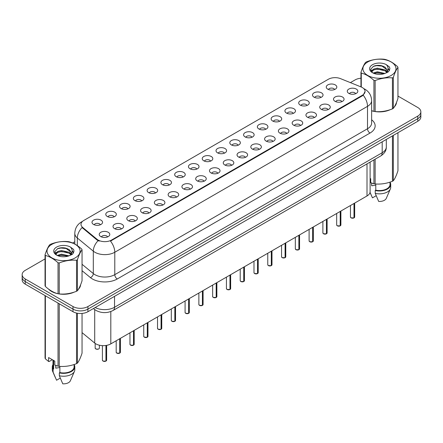 <?xml version="1.0" encoding="UTF-8"?>
<svg xmlns="http://www.w3.org/2000/svg" width="443" height="443" viewBox="0 0 443 443"><rect width="100%" height="100%" fill="white"/><g stroke="black" fill="none" stroke-linecap="round" stroke-linejoin="round"><path stroke-width="0.66" d="M314.032 97.155A5.277 3.046 180 0 1 312.985 96.297A5.277 3.046 180 0 1 314.735 92.509A5.277 3.046 180 0 1 321.496 92.847A5.277 3.046 180 0 1 322.543 96.297A5.277 3.046 180 0 1 314.032 97.155M320.854 97.471A3.167 1.827 0 0 0 320.001 96.585A3.167 1.827 0 0 0 316.883 96.12A3.167 1.827 0 0 0 314.674 97.471M300.254 105.113A5.277 3.046 180 0 1 299.208 104.255A5.277 3.046 180 0 1 300.952 100.467A5.277 3.046 180 0 1 307.713 100.805A5.277 3.046 180 0 1 308.76 104.255A5.277 3.046 180 0 1 300.254 105.113M307.071 105.428A3.167 1.827 0 0 0 306.224 104.537A3.167 1.827 0 0 0 303.101 104.077A3.167 1.827 0 0 0 300.897 105.428M286.471 113.07A5.277 3.046 180 0 1 285.425 112.206A5.277 3.046 180 0 1 287.175 108.419A5.277 3.046 180 0 1 293.936 108.762A5.277 3.046 180 0 1 294.983 112.206A5.277 3.046 180 0 1 286.471 113.07M293.294 113.386A3.167 1.827 0 0 0 292.441 112.494A3.167 1.827 0 0 0 289.323 112.029A3.167 1.827 0 0 0 287.114 113.386M272.694 121.028A5.277 3.046 180 0 1 271.642 120.164A5.277 3.046 180 0 1 273.392 116.376A5.277 3.046 180 0 1 280.153 116.719A5.277 3.046 180 0 1 281.2 120.164A5.277 3.046 180 0 1 272.694 121.028M279.511 121.343A3.167 1.827 0 0 0 278.664 120.452A3.167 1.827 0 0 0 275.54 119.987A3.167 1.827 0 0 0 273.337 121.343M258.911 128.979A5.277 3.046 180 0 1 257.865 128.121A5.277 3.046 180 0 1 259.609 124.333A5.277 3.046 180 0 1 266.376 124.671A5.277 3.046 180 0 1 267.422 128.121A5.277 3.046 180 0 1 258.911 128.979M265.728 129.295A3.167 1.827 0 0 0 264.881 128.409A3.167 1.827 0 0 0 261.763 127.944A3.167 1.827 0 0 0 259.554 129.295M245.129 136.937A5.277 3.046 180 0 1 244.082 136.079A5.277 3.046 180 0 1 245.832 132.291A5.277 3.046 180 0 1 252.593 132.629A5.277 3.046 180 0 1 253.64 136.079A5.277 3.046 180 0 1 245.129 136.937M251.951 137.252A3.167 1.827 0 0 0 251.098 136.361A3.167 1.827 0 0 0 247.98 135.901A3.167 1.827 0 0 0 245.771 137.252M231.351 144.894A5.277 3.046 180 0 1 230.305 144.03A5.277 3.046 180 0 1 232.049 140.248A5.277 3.046 180 0 1 238.81 140.586A5.277 3.046 180 0 1 239.862 144.03A5.277 3.046 180 0 1 231.351 144.894M238.168 145.21A3.167 1.827 0 0 0 237.321 144.318A3.167 1.827 0 0 0 234.203 143.859A3.167 1.827 0 0 0 231.994 145.21M217.568 152.852A5.277 3.046 180 0 1 216.522 151.988A5.277 3.046 180 0 1 218.272 148.2A5.277 3.046 180 0 1 225.033 148.543A5.277 3.046 180 0 1 226.08 151.988A5.277 3.046 180 0 1 217.568 152.852M224.391 153.167A3.167 1.827 0 0 0 223.538 152.276A3.167 1.827 0 0 0 220.42 151.811A3.167 1.827 0 0 0 218.211 153.167M203.791 160.803A5.277 3.046 180 0 1 202.744 159.945A5.277 3.046 180 0 1 204.489 156.157A5.277 3.046 180 0 1 211.25 156.495A5.277 3.046 180 0 1 212.297 159.945A5.277 3.046 180 0 1 203.791 160.803M210.608 161.119A3.167 1.827 0 0 0 209.76 160.233A3.167 1.827 0 0 0 206.643 159.768A3.167 1.827 0 0 0 204.433 161.119M190.008 168.761A5.277 3.046 180 0 1 188.962 167.903A5.277 3.046 180 0 1 190.711 164.115A5.277 3.046 180 0 1 197.473 164.453A5.277 3.046 180 0 1 198.519 167.903A5.277 3.046 180 0 1 190.008 168.761M196.83 169.076A3.167 1.827 0 0 0 195.978 168.185A3.167 1.827 0 0 0 192.86 167.725A3.167 1.827 0 0 0 190.651 169.076M176.231 176.718A5.277 3.046 180 0 1 175.179 175.854A5.277 3.046 180 0 1 176.929 172.072A5.277 3.046 180 0 1 183.69 172.41A5.277 3.046 180 0 1 184.737 175.854A5.277 3.046 180 0 1 176.231 176.718M183.048 177.034A3.167 1.827 0 0 0 182.2 176.142A3.167 1.827 0 0 0 179.077 175.683A3.167 1.827 0 0 0 176.873 177.034M162.448 184.676A5.277 3.046 180 0 1 161.402 183.812A5.277 3.046 180 0 1 163.151 180.024A5.277 3.046 180 0 1 169.913 180.367A5.277 3.046 180 0 1 170.959 183.812A5.277 3.046 180 0 1 162.448 184.676M169.27 184.991A3.167 1.827 0 0 0 168.418 184.1A3.167 1.827 0 0 0 165.3 183.635A3.167 1.827 0 0 0 163.09 184.991M148.665 192.627A5.277 3.046 180 0 1 147.619 191.769A5.277 3.046 180 0 1 149.369 187.982A5.277 3.046 180 0 1 156.13 188.319A5.277 3.046 180 0 1 157.176 191.769A5.277 3.046 180 0 1 148.665 192.627M155.487 192.949A3.167 1.827 0 0 0 154.64 192.057A3.167 1.827 0 0 0 151.517 191.592A3.167 1.827 0 0 0 149.313 192.949M134.888 200.585A5.277 3.046 180 0 1 133.841 199.727A5.277 3.046 180 0 1 135.586 195.939A5.277 3.046 180 0 1 142.347 196.277A5.277 3.046 180 0 1 143.399 199.727A5.277 3.046 180 0 1 134.888 200.585M141.705 200.9A3.167 1.827 0 0 0 140.857 200.009A3.167 1.827 0 0 0 137.74 199.549A3.167 1.827 0 0 0 135.53 200.9M121.105 208.542A5.277 3.046 180 0 1 120.059 207.678A5.277 3.046 180 0 1 121.808 203.896A5.277 3.046 180 0 1 128.57 204.234A5.277 3.046 180 0 1 129.616 207.678A5.277 3.046 180 0 1 121.105 208.542M127.927 208.858A3.167 1.827 0 0 0 127.075 207.966A3.167 1.827 0 0 0 123.957 207.507A3.167 1.827 0 0 0 121.747 208.858M107.328 216.5A5.277 3.046 180 0 1 106.281 215.636A5.277 3.046 180 0 1 108.026 211.848A5.277 3.046 180 0 1 114.787 212.191A5.277 3.046 180 0 1 115.833 215.636A5.277 3.046 180 0 1 107.328 216.5M114.144 216.815A3.167 1.827 0 0 0 113.297 215.924A3.167 1.827 0 0 0 110.18 215.459A3.167 1.827 0 0 0 107.97 216.815M93.545 224.451A5.277 3.046 180 0 1 92.498 223.593A5.277 3.046 180 0 1 94.248 219.806A5.277 3.046 180 0 1 101.01 220.143A5.277 3.046 180 0 1 102.056 223.593A5.277 3.046 180 0 1 93.545 224.451M100.367 224.773A3.167 1.827 0 0 0 99.514 223.881A3.167 1.827 0 0 0 96.397 223.416A3.167 1.827 0 0 0 94.187 224.773M327.814 89.204A5.277 3.046 180 0 1 326.768 88.34A5.277 3.046 180 0 1 328.512 84.552A5.277 3.046 180 0 1 335.273 84.895A5.277 3.046 180 0 1 336.32 88.34A5.277 3.046 180 0 1 327.814 89.204M334.631 89.519A3.167 1.827 0 0 0 333.784 88.628A3.167 1.827 0 0 0 330.666 88.163A3.167 1.827 0 0 0 328.457 89.519M335.052 101.336A5.277 3.046 180 0 1 334.005 100.472A5.277 3.046 180 0 1 335.75 96.69A5.277 3.046 180 0 1 342.517 97.028A5.277 3.046 180 0 1 343.563 100.472A5.277 3.046 180 0 1 335.052 101.336M341.869 101.652A3.167 1.827 0 0 0 341.021 100.76A3.167 1.827 0 0 0 337.904 100.301A3.167 1.827 0 0 0 335.694 101.652M321.269 109.294A5.277 3.046 180 0 1 320.223 108.43A5.277 3.046 180 0 1 321.972 104.642A5.277 3.046 180 0 1 328.734 104.985A5.277 3.046 180 0 1 329.78 108.43A5.277 3.046 180 0 1 321.269 109.294M328.091 109.609A3.167 1.827 0 0 0 327.239 108.718A3.167 1.827 0 0 0 324.121 108.253A3.167 1.827 0 0 0 321.911 109.609M307.492 117.251A5.277 3.046 180 0 1 306.445 116.387A5.277 3.046 180 0 1 308.19 112.6A5.277 3.046 180 0 1 314.951 112.943A5.277 3.046 180 0 1 315.997 116.387A5.277 3.046 180 0 1 307.492 117.251M314.308 117.567A3.167 1.827 0 0 0 313.461 116.675A3.167 1.827 0 0 0 310.344 116.21A3.167 1.827 0 0 0 308.134 117.567M293.709 125.203A5.277 3.046 180 0 1 292.662 124.345A5.277 3.046 180 0 1 294.412 120.557A5.277 3.046 180 0 1 301.174 120.895A5.277 3.046 180 0 1 302.22 124.345A5.277 3.046 180 0 1 293.709 125.203M300.531 125.519A3.167 1.827 0 0 0 299.678 124.633A3.167 1.827 0 0 0 296.561 124.167A3.167 1.827 0 0 0 294.351 125.519M279.932 133.16A5.277 3.046 180 0 1 278.885 132.296A5.277 3.046 180 0 1 280.629 128.514A5.277 3.046 180 0 1 287.391 128.852A5.277 3.046 180 0 1 288.437 132.296A5.277 3.046 180 0 1 279.932 133.16M286.748 133.476A3.167 1.827 0 0 0 285.901 132.584A3.167 1.827 0 0 0 282.784 132.125A3.167 1.827 0 0 0 280.574 133.476M266.149 141.118A5.277 3.046 180 0 1 265.102 140.254A5.277 3.046 180 0 1 266.852 136.466A5.277 3.046 180 0 1 273.613 136.809A5.277 3.046 180 0 1 274.66 140.254A5.277 3.046 180 0 1 266.149 141.118M272.971 141.433A3.167 1.827 0 0 0 272.118 140.542A3.167 1.827 0 0 0 269.001 140.077A3.167 1.827 0 0 0 266.791 141.433M252.372 149.075A5.277 3.046 180 0 1 251.319 148.211A5.277 3.046 180 0 1 253.069 144.424A5.277 3.046 180 0 1 259.831 144.767A5.277 3.046 180 0 1 260.877 148.211A5.277 3.046 180 0 1 252.372 149.075M259.188 149.391A3.167 1.827 0 0 0 258.341 148.499A3.167 1.827 0 0 0 255.218 148.034A3.167 1.827 0 0 0 253.014 149.391M238.589 157.027A5.277 3.046 180 0 1 237.542 156.169A5.277 3.046 180 0 1 239.292 152.381A5.277 3.046 180 0 1 246.053 152.719A5.277 3.046 180 0 1 247.1 156.169A5.277 3.046 180 0 1 238.589 157.027M245.411 157.343A3.167 1.827 0 0 0 244.558 156.457A3.167 1.827 0 0 0 241.441 155.991A3.167 1.827 0 0 0 239.231 157.343M224.806 164.984A5.277 3.046 180 0 1 223.759 164.126A5.277 3.046 180 0 1 225.509 160.338A5.277 3.046 180 0 1 232.27 160.676A5.277 3.046 180 0 1 233.317 164.126A5.277 3.046 180 0 1 224.806 164.984M231.628 165.3A3.167 1.827 0 0 0 230.781 164.408A3.167 1.827 0 0 0 227.658 163.949A3.167 1.827 0 0 0 225.454 165.3M211.029 172.942A5.277 3.046 180 0 1 209.982 172.078A5.277 3.046 180 0 1 211.726 168.29A5.277 3.046 180 0 1 218.488 168.633A5.277 3.046 180 0 1 219.54 172.078A5.277 3.046 180 0 1 211.029 172.942M217.845 173.257A3.167 1.827 0 0 0 216.998 172.366A3.167 1.827 0 0 0 213.88 171.901A3.167 1.827 0 0 0 211.671 173.257M197.246 180.899A5.277 3.046 180 0 1 196.199 180.035A5.277 3.046 180 0 1 197.949 176.248A5.277 3.046 180 0 1 204.71 176.591A5.277 3.046 180 0 1 205.757 180.035A5.277 3.046 180 0 1 197.246 180.899M204.068 181.215A3.167 1.827 0 0 0 203.215 180.323A3.167 1.827 0 0 0 200.098 179.858A3.167 1.827 0 0 0 197.888 181.215M183.468 188.851A5.277 3.046 180 0 1 182.422 187.993A5.277 3.046 180 0 1 184.166 184.205A5.277 3.046 180 0 1 190.927 184.543A5.277 3.046 180 0 1 191.974 187.993A5.277 3.046 180 0 1 183.468 188.851M190.285 189.167A3.167 1.827 0 0 0 189.438 188.281A3.167 1.827 0 0 0 186.32 187.815A3.167 1.827 0 0 0 184.111 189.167M169.686 196.808A5.277 3.046 180 0 1 168.639 195.95A5.277 3.046 180 0 1 170.389 192.162A5.277 3.046 180 0 1 177.15 192.5A5.277 3.046 180 0 1 178.197 195.95A5.277 3.046 180 0 1 169.686 196.808M176.508 197.124A3.167 1.827 0 0 0 175.655 196.232A3.167 1.827 0 0 0 172.537 195.773A3.167 1.827 0 0 0 170.328 197.124M155.908 204.766A5.277 3.046 180 0 1 154.862 203.902A5.277 3.046 180 0 1 156.606 200.12A5.277 3.046 180 0 1 163.367 200.457A5.277 3.046 180 0 1 164.414 203.902A5.277 3.046 180 0 1 155.908 204.766M162.725 205.081A3.167 1.827 0 0 0 161.878 204.19A3.167 1.827 0 0 0 158.755 203.73A3.167 1.827 0 0 0 156.551 205.081M142.125 212.723A5.277 3.046 180 0 1 141.079 211.859A5.277 3.046 180 0 1 142.829 208.072A5.277 3.046 180 0 1 149.59 208.415A5.277 3.046 180 0 1 150.637 211.859A5.277 3.046 180 0 1 142.125 212.723M148.948 213.039A3.167 1.827 0 0 0 148.095 212.147A3.167 1.827 0 0 0 144.977 211.682A3.167 1.827 0 0 0 142.768 213.039M128.343 220.675A5.277 3.046 180 0 1 127.296 219.817A5.277 3.046 180 0 1 129.046 216.029A5.277 3.046 180 0 1 135.807 216.367A5.277 3.046 180 0 1 136.854 219.817A5.277 3.046 180 0 1 128.343 220.675M135.165 220.991A3.167 1.827 0 0 0 134.318 220.105A3.167 1.827 0 0 0 131.194 219.639A3.167 1.827 0 0 0 128.991 220.991M114.565 228.632A5.277 3.046 180 0 1 113.519 227.774A5.277 3.046 180 0 1 115.263 223.986A5.277 3.046 180 0 1 122.03 224.324A5.277 3.046 180 0 1 123.076 227.774A5.277 3.046 180 0 1 114.565 228.632M121.382 228.948A3.167 1.827 0 0 0 120.535 228.056A3.167 1.827 0 0 0 117.417 227.597A3.167 1.827 0 0 0 115.208 228.948M100.782 236.59A5.277 3.046 180 0 1 99.736 235.726A5.277 3.046 180 0 1 101.486 231.944A5.277 3.046 180 0 1 108.247 232.282A5.277 3.046 180 0 1 109.294 235.726A5.277 3.046 180 0 1 100.782 236.59M107.605 236.905A3.167 1.827 0 0 0 106.752 236.014A3.167 1.827 0 0 0 103.634 235.554A3.167 1.827 0 0 0 101.425 236.905M348.835 93.379A5.277 3.046 180 0 1 347.783 92.521A5.277 3.046 180 0 1 349.533 88.733A5.277 3.046 180 0 1 356.294 89.071A5.277 3.046 180 0 1 357.34 92.521A5.277 3.046 180 0 1 348.835 93.379M355.651 93.694A3.167 1.827 0 0 0 354.804 92.808A3.167 1.827 0 0 0 351.681 92.343A3.167 1.827 0 0 0 349.477 93.694M361.023 86.922A9.497 5.482 180 0 1 362.291 87.537A9.497 5.482 180 0 1 365.071 91.413A9.497 5.482 180 0 1 362.291 95.289L111.553 240.051A9.497 5.482 180 0 1 97.061 239.32L82.719 227.492A9.497 5.482 180 0 1 80.997 224.346A9.497 5.482 180 0 1 83.782 220.47L328.374 79.253A9.497 5.482 180 0 1 340.54 78.644L361.023 86.922M370.104 162.094L370.104 191.658A10.554 6.091 180 0 1 367.009 195.967L110.811 343.879A10.554 6.091 180 0 1 94.708 343.065L82.049 332.627M48.392 288.947A17.061 9.851 0 0 0 51.482 291.394A17.061 9.851 0 0 0 57.839 293.709M365.071 91.413L363.21 95.19L362.291 95.86L110.484 241.103A12.31 7.11 60 0 1 114.787 252.255A14.071 8.124 180 0 1 94.891 252.255A14.071 8.124 180 0 1 93.312 251.175L77.331 237.996A14.071 8.124 180 0 1 74.789 233.334L74.789 244.032M45.048 258.917L25.24 270.352A10.554 6.091 0 0 0 22.15 274.66L22.15 279.832A10.554 6.091 0 0 0 25.24 284.14L73.001 311.711L73.001 309.125A10.554 6.091 0 0 0 87.924 309.125L417.76 118.702A10.554 6.091 0 0 0 420.85 114.394A10.554 6.091 0 0 1 417.76 118.702L87.924 309.125A10.554 6.091 0 0 1 73.001 309.125L25.24 281.554L73.001 309.125L73.001 306.545A10.554 6.091 0 0 0 87.924 306.545L417.76 116.116A10.554 6.091 0 0 0 420.85 111.808A10.554 6.091 0 0 0 417.76 107.499L397.952 96.065M22.15 277.246A10.554 6.091 0 0 0 25.24 281.554A10.554 6.091 0 0 1 22.15 277.246M99.193 241.103L97.061 240.023L82.077 227.547A12.31 8.234 129.5 0 0 77.331 237.996L77.331 245.599M371.633 110.794A17.061 9.851 0 0 0 373.742 111.326M374.556 111.475A17.061 9.851 0 0 0 390.2 109.692M394.392 106.796A17.061 9.851 0 0 0 396.502 102.416M58.653 293.864A17.061 9.851 0 0 0 74.297 292.075M78.489 289.185A17.061 9.851 0 0 0 80.598 284.805M360.951 78.212A10.554 6.091 0 0 0 355.076 79.923L350.396 82.625M74.789 241.745L72.635 242.991M64.252 247.831L63.964 247.997M54.96 253.197L56.449 252.338M22.15 274.66A10.554 6.091 0 0 0 25.24 278.968L73.001 306.545M73.001 311.711A10.554 6.091 0 0 0 87.924 311.711L417.76 121.282A10.554 6.091 0 0 0 420.85 116.974L420.85 111.808M353.974 217.906L351.083 217.867L350.452 216.976A2.11 1.218 0 0 0 351.072 217.834A2.11 1.218 0 0 0 353.99 217.873L353.94 217.901A2.038 1.179 180 0 1 351.122 217.862M353.99 217.784L354.118 203.409M353.99 217.873L353.99 203.487M340.196 225.858L337.306 225.825L336.674 224.928A2.11 1.218 0 0 0 337.289 225.792A2.11 1.218 0 0 0 340.207 225.83L340.163 225.858A2.038 1.179 180 0 1 337.339 225.819M340.207 225.742L340.34 211.366M340.207 225.83L340.207 211.438M326.413 233.815L323.523 233.782L322.892 232.885A2.11 1.218 0 0 0 323.512 233.749A2.11 1.218 0 0 0 326.43 233.782L326.38 233.81A2.038 1.179 180 0 1 323.562 233.777M326.43 233.699L326.557 219.318M326.43 233.782L326.43 219.396M312.631 241.773L309.746 241.734L309.109 240.842A2.11 1.218 0 0 0 309.729 241.706A2.11 1.218 0 0 0 312.647 241.74L312.603 241.767A2.038 1.179 180 0 1 309.779 241.734M312.647 241.656L312.78 227.276M312.647 241.74L312.647 227.353M298.853 249.73L295.963 249.691L295.331 248.8A2.11 1.218 0 0 0 295.952 249.658A2.11 1.218 0 0 0 298.87 249.697L298.82 249.725A2.038 1.179 180 0 1 296.002 249.686M298.87 249.608L298.997 235.233M298.87 249.697L298.87 235.311M367.762 61.97A16.535 9.547 -0 0 0 367.762 75.471A16.535 9.547 -0 0 0 391.141 75.471A16.535 9.547 -0 0 0 391.141 61.97A16.535 9.547 -0 0 0 367.762 61.97M371.633 110.656L373.936 111.376A18.994 10.97 -0 0 0 375.138 111.558C380.88 112.062 386.645 111.171 392.437 108.884A18.994 10.97 -0 0 0 392.886 108.635A18.994 10.97 -0 0 0 393.318 108.374C394.857 106.453 396.402 103.125 397.952 98.39L397.952 67.391A18.994 10.97 -0 0 0 397.631 66.699C393.401 62.867 389.175 60.431 384.967 59.39A18.994 10.97 -0 0 0 383.765 59.201C377.973 58.709 372.209 59.6 366.466 61.876A18.994 10.97 -0 0 0 366.018 62.131A18.994 10.97 -0 0 0 365.586 62.385C364.035 64.34 362.49 67.668 360.951 72.375A18.994 10.97 -0 0 0 361.272 73.067L361.272 87.027M373.936 111.376L373.936 80.377C369.706 76.545 365.486 74.108 361.272 73.067M373.936 80.377A18.994 10.97 -0 0 0 375.138 80.565L375.138 111.558M392.437 108.884L392.437 77.89C386.695 77.387 380.93 78.278 375.138 80.565M392.437 77.89A18.994 10.97 -0 0 0 392.886 77.636A18.994 10.97 -0 0 0 393.318 77.381L393.318 108.374M384.923 73.449L377.37 71.777L373.084 73.045M383.871 73.793L377.37 72.691L374.047 73.46M386.988 71.855L385.139 69.939L377.37 68.133L373.765 69.03L371.683 70.808L371.411 71.772M386.695 72.309L385.139 70.852L377.37 69.042L373.765 69.939L371.577 71.949M385.986 73.095L387.221 71.384L387.492 70.182L381.462 65.686C378.455 65.071 375.78 65.287 373.432 66.323L370.603 69.413L372.502 72.718M387.071 72.619L387.492 70.908M387.47 70.542L385.139 67.203L381.672 65.725M372.502 64.711A9.829 5.676 -0 0 0 372.502 72.735A9.829 5.676 -0 0 0 384.79 73.488L388.622 71.628L389.912 68.72L389.469 66.987L386.252 64.623A9.829 5.676 -0 0 0 372.502 64.711M386.252 64.623C388.295 66.705 388.622 68.958 387.221 71.384M360.951 86.894L360.951 72.375M397.952 67.391C396.413 69.318 394.868 72.646 393.318 77.381M383.151 73.488L376.744 72.94L374.197 73.4M387.83 72.192L387.376 71.832M387.104 71.633L386.65 71.334M383.151 69.839L376.744 69.291L374.197 69.756M371.732 70.719L370.985 71.179M389.425 70.542L388.079 68.77M383.173 66.201L376.744 65.642L373.316 66.378M389.912 68.815L389.469 66.987M388.118 71.999L387.459 71.439M387.26 71.29L385.687 70.348M372.353 69.95L370.813 70.847M389.535 70.326L388.074 68.311M51.859 244.359A16.535 9.547 -0 0 0 51.859 257.859A16.535 9.547 -0 0 0 75.238 257.859A16.535 9.547 -0 0 0 75.238 244.359A16.535 9.547 -0 0 0 51.859 244.359M50.114 244.514A18.994 10.97 -0 0 0 49.682 244.774C48.132 246.723 46.587 250.051 45.048 254.758A18.994 10.97 -0 0 0 45.369 255.456L45.369 286.449C49.583 290.27 53.802 292.707 58.033 293.759A18.994 10.97 -0 0 0 59.235 293.947C64.977 294.451 70.742 293.559 76.534 291.272A18.994 10.97 -0 0 0 76.982 291.023A18.994 10.97 -0 0 0 77.414 290.763C78.954 288.836 80.499 285.508 82.049 280.773L82.049 249.78A18.994 10.97 -0 0 0 81.728 249.088C77.492 245.25 73.272 242.814 69.064 241.773A18.994 10.97 -0 0 0 67.862 241.59C62.07 241.092 56.305 241.983 50.563 244.265A18.994 10.97 -0 0 0 50.114 244.514M58.033 293.759L58.033 262.765C53.802 258.928 49.583 256.491 45.369 255.456M58.033 262.765A18.994 10.97 -0 0 0 59.235 262.948L59.235 293.947M76.534 291.272L76.534 260.274C70.791 259.77 65.027 260.661 59.235 262.948M76.534 260.274A18.994 10.97 -0 0 0 76.982 260.024A18.994 10.97 -0 0 0 77.414 259.764L77.414 290.763M45.048 254.758L45.048 285.757A18.994 10.97 -0 0 0 45.369 286.449M69.019 255.838L61.466 254.166L57.18 255.434M67.967 256.176L61.466 255.079L58.144 255.849M71.085 254.238L69.235 252.327L61.466 250.516L57.861 251.414L55.779 253.191L55.508 254.16M70.791 254.692L69.235 253.241L61.466 251.43L57.861 252.327L55.674 254.337M70.083 255.484L71.317 253.773L71.589 252.565L65.558 248.074C62.552 247.46 59.871 247.67 57.529 248.711L54.699 251.796L56.599 255.102A9.829 5.676 -0 0 0 68.886 255.871L72.718 254.016L74.009 251.109L73.566 249.376L70.343 247.011A9.829 5.676 -0 0 0 56.599 247.094A9.829 5.676 -0 0 0 56.599 255.118M71.162 255.007L71.589 253.291M71.567 252.925L69.235 249.592L65.769 248.113M70.343 247.011C72.392 249.093 72.718 251.342 71.317 253.767M82.049 249.78C80.51 251.702 78.965 255.035 77.414 259.764M67.242 255.871L60.841 255.323L58.293 255.788M71.921 254.581L71.473 254.216M71.201 254.022L70.747 253.723M67.242 252.228L60.841 251.679L58.293 252.139M55.829 253.103L55.076 253.568M73.521 252.931L72.17 251.153M67.27 248.584L60.841 248.03L57.413 248.761M74.009 251.198L73.566 249.376M72.215 254.387L71.556 253.822M71.356 253.673L69.784 252.731M73.632 252.709L72.17 250.699M371.633 110.684A16.884 9.746 0 0 0 372.015 110.794M376.567 111.647A16.884 9.746 0 0 0 389.076 110.052M394.779 106.132A16.884 9.746 0 0 0 396.247 103.036M372.059 183.192A7.952 4.591 0 0 0 371.66 183.972M371.66 183.048L371.66 185.794L375.78 185.119M370.104 178.396L370.713 178.75L370.713 182.688L373.936 183.756A18.994 10.97 0 0 0 375.138 183.939C380.88 184.443 386.645 183.552 392.437 181.265A18.994 10.97 0 0 0 393.318 180.755C394.857 178.834 396.402 175.506 397.952 170.771L397.952 132.717M375.78 183.983L375.78 190.185A10.554 6.091 0 0 0 390.006 184.476L390.006 182.134M375.78 190.185L375.232 190.501A11.258 6.501 0 0 0 390.709 184.476A11.258 6.501 0 0 0 390.006 182.211M375.232 190.501L375.232 193.375A11.258 6.501 0 0 0 390.372 188.923A11.258 6.501 0 0 0 390.709 187.345L390.709 184.476M375.232 193.375L378.676 201.438A7.038 4.065 0 0 0 386.279 198.386L390.372 188.923M392.437 181.265L392.437 135.901M393.318 135.397L393.318 180.755M375.138 159.187L375.138 183.939M373.936 183.756L373.936 159.879M376.173 195.706L372.458 197.849L370.038 192.323M49.101 289.473A16.884 9.746 0 0 0 51.609 291.322A16.884 9.746 0 0 0 56.111 293.177M60.663 294.03A16.884 9.746 0 0 0 73.173 292.435M78.871 288.52A16.884 9.746 0 0 0 80.344 285.425M56.156 365.575A7.952 4.591 0 0 0 55.752 366.355M55.752 365.436L55.752 368.177L59.871 367.507M52.324 359.699L49.167 361.521L48.592 361.482L48.592 357.545L54.81 361.134L54.81 365.071L58.033 366.139A18.994 10.97 0 0 0 59.235 366.328C64.977 366.832 70.742 365.94 76.534 363.653A18.994 10.97 0 0 0 77.414 363.144C78.954 361.217 80.499 357.889 82.049 353.16L82.049 313.428M59.871 366.372L59.871 372.574A10.554 6.091 0 0 0 74.103 366.859L74.103 364.523M59.871 372.574L59.329 372.884A11.258 6.501 0 0 0 74.806 366.859A11.258 6.501 0 0 0 74.103 364.6M59.329 372.884L59.329 375.758A11.258 6.501 0 0 0 74.468 371.306A11.258 6.501 0 0 0 74.806 369.733L74.806 366.859M59.329 375.758L62.773 383.821A7.038 4.065 0 0 0 70.371 380.77L74.468 371.306M76.534 363.653L76.534 313.057M77.414 313.24L77.414 363.144M59.235 303.765L59.235 366.328M58.033 366.139L58.033 303.073M45.369 295.763L45.369 358.83L48.592 361.482M45.369 358.83A18.994 10.97 0 0 1 45.048 358.138L45.048 295.575M52.994 360.087L52.994 366.859A10.554 6.091 0 0 0 53.653 368.98L53.653 360.469M52.994 364.6A11.258 6.501 0 0 0 52.291 366.859A11.258 6.501 0 0 0 53.11 369.296L53.653 368.98M52.291 366.859L52.291 369.733A11.258 6.501 0 0 0 52.628 371.306A11.258 6.501 0 0 0 53.11 372.17L53.11 369.296M60.265 378.089L56.554 380.232L53.11 372.17M285.07 257.688L282.185 257.649L281.549 256.752A2.11 1.218 0 0 0 282.169 257.616A2.11 1.218 0 0 0 285.087 257.654L285.037 257.682A2.038 1.179 180 0 1 282.219 257.643M285.087 257.566L285.22 243.19M285.087 257.654L285.087 243.262M271.293 265.639L268.403 265.606L267.771 264.709A2.11 1.218 0 0 0 268.386 265.573A2.11 1.218 0 0 0 271.304 265.606L271.26 265.634A2.038 1.179 180 0 1 268.436 265.601M271.304 265.523L271.437 251.142M271.304 265.606L271.304 251.22M257.51 273.597L254.62 273.558L253.989 272.666A2.11 1.218 0 0 0 254.609 273.53A2.11 1.218 0 0 0 257.527 273.564L257.477 273.591A2.038 1.179 180 0 1 254.659 273.558M257.527 273.481L257.654 259.1M257.527 273.564L257.527 259.177M243.733 281.554L240.842 281.515L240.211 280.624A2.11 1.218 0 0 0 240.826 281.482A2.11 1.218 0 0 0 243.744 281.521L243.7 281.549A2.038 1.179 180 0 1 240.876 281.515M243.744 281.432L243.877 267.057M243.744 281.521L243.744 267.135M229.95 289.512L227.06 289.473L226.428 288.576A2.11 1.218 0 0 0 227.049 289.44A2.11 1.218 0 0 0 229.967 289.478L229.917 289.506A2.038 1.179 180 0 1 227.098 289.467M229.967 289.39L230.094 275.014M229.967 289.478L229.967 275.086M216.173 297.463L213.282 297.43L212.651 296.533A2.11 1.218 0 0 0 213.266 297.397A2.11 1.218 0 0 0 216.184 297.43L216.14 297.458A2.038 1.179 180 0 1 213.316 297.425M216.184 297.347L216.317 282.972M216.184 297.43L216.184 283.044M202.39 305.421L199.5 305.382L198.868 304.491A2.11 1.218 0 0 0 199.488 305.354A2.11 1.218 0 0 0 202.407 305.388L202.357 305.415A2.038 1.179 180 0 1 199.538 305.382M202.407 305.305L202.534 290.924M202.407 305.388L202.407 291.001M188.607 313.378L185.722 313.339L185.085 312.448A2.11 1.218 0 0 0 185.706 313.306A2.11 1.218 0 0 0 188.624 313.345L188.574 313.373A2.038 1.179 180 0 1 185.755 313.339M188.624 313.256L188.757 298.881M188.624 313.345L188.624 298.959M174.83 321.336L171.939 321.297L171.308 320.405A2.11 1.218 0 0 0 171.923 321.264A2.11 1.218 0 0 0 174.841 321.302L174.797 321.33A2.038 1.179 180 0 1 171.973 321.291M174.841 321.214L174.974 306.838M174.841 321.302L174.841 306.91M161.047 329.287L158.162 329.254L157.525 328.357A2.11 1.218 0 0 0 158.145 329.221A2.11 1.218 0 0 0 161.064 329.26L161.014 329.282A2.038 1.179 180 0 1 158.195 329.249M161.064 329.171L161.191 314.796M161.064 329.26L161.064 314.868M147.27 337.245L144.379 337.206L143.748 336.315A2.11 1.218 0 0 0 144.363 337.178A2.11 1.218 0 0 0 147.281 337.212L147.237 337.239A2.038 1.179 180 0 1 144.412 337.206M147.281 337.129L147.414 322.748M147.281 337.212L147.281 322.825M133.487 345.202L130.596 345.163L129.965 344.272A2.11 1.218 0 0 0 130.585 345.13A2.11 1.218 0 0 0 133.504 345.169L133.454 345.197A2.038 1.179 180 0 1 130.635 345.163M133.504 345.08L133.631 330.705M133.504 345.169L133.504 330.783M119.71 353.16L116.819 353.121L116.188 352.229A2.11 1.218 0 0 0 116.802 353.088A2.11 1.218 0 0 0 119.721 353.126L119.676 353.154A2.038 1.179 180 0 1 116.852 353.115M119.721 353.038L119.854 338.662M119.721 353.126L119.721 338.734M105.927 361.111L103.036 361.078L102.405 360.181A2.11 1.218 0 0 0 103.025 361.045A2.11 1.218 0 0 0 105.943 361.084L105.894 361.111A2.038 1.179 180 0 1 103.075 361.073M105.943 360.995L106.071 345.457M105.943 361.084L105.943 345.479M82.719 227.492L82.719 228.195M97.061 239.32L97.061 240.023M111.553 240.051L111.553 240.621M362.291 95.289L362.291 95.86M367.009 163.877L367.009 195.967M94.708 309.557L94.708 343.065M110.811 311.54L110.811 343.879M371.633 119.787A17.587 10.156 180 0 1 369.999 133.061L117.279 278.968A3.516 2.032 60 0 1 114.787 274.66L367.513 128.752A14.071 8.124 0 0 0 371.633 123.01L371.633 100.605A14.071 8.124 180 0 1 367.513 106.348A12.31 7.11 -120 0 0 363.21 95.19M117.279 278.968A17.587 10.156 180 0 1 92.404 278.968A17.587 10.156 180 0 1 90.433 277.611L82.049 270.701M98.108 240.676A12.31 8.234 129.5 0 0 93.312 251.175L93.312 273.575A14.071 8.124 0 0 0 94.891 274.66A14.071 8.124 0 0 0 114.787 274.66L114.787 252.255L367.513 106.348L367.513 128.752A3.516 2.032 60 0 0 369.999 133.061M82.287 221.594A12.31 7.11 -120 0 0 81.457 221.954C77.248 224.485 75.028 228.278 74.789 233.334M87.924 306.545L87.924 311.711M417.76 116.116L417.76 121.282M25.24 278.968L25.24 284.14M82.049 264.288L93.312 273.575A3.516 2.353 -50.5 0 1 90.433 277.611M95.151 307.542A14.071 8.124 0 0 0 114.538 307.259L382.187 152.735A14.071 8.124 0 0 0 386.313 146.993C386.412 150.482 384.552 153.472 380.731 155.958L113.081 310.482A7.038 4.065 60 0 0 114.538 307.259L114.538 296.345M382.187 141.821L382.187 152.735A7.038 4.065 60 0 1 380.731 155.958M93.623 308.422A7.038 4.707 129.5 0 0 94.353 309.275L93.445 308.527M354.118 217.795A2.11 1.218 0 0 0 354.671 216.976L354.671 203.088M340.34 225.753A2.11 1.218 0 0 0 340.894 224.928L340.894 211.045M326.557 233.71A2.11 1.218 0 0 0 327.111 232.885L327.111 219.003M312.78 241.668A2.11 1.218 0 0 0 313.334 240.842L313.334 226.954M298.997 249.619A2.11 1.218 0 0 0 299.551 248.8L299.551 234.912M285.22 257.577A2.11 1.218 0 0 0 285.774 256.752L285.774 242.869M271.437 265.534A2.11 1.218 0 0 0 271.991 264.709L271.991 250.827M257.654 273.492A2.11 1.218 0 0 0 258.214 272.666L258.214 258.778M243.877 281.443A2.11 1.218 0 0 0 244.431 280.624L244.431 266.736M230.094 289.401A2.11 1.218 0 0 0 230.648 288.576L230.648 274.693M216.317 297.358A2.11 1.218 0 0 0 216.871 296.533L216.871 282.651M202.534 305.316A2.11 1.218 0 0 0 203.088 304.491L203.088 290.602M188.757 313.267A2.11 1.218 0 0 0 189.311 312.448L189.311 298.56M174.974 321.225A2.11 1.218 0 0 0 175.528 320.405L175.528 306.517M161.191 329.182A2.11 1.218 0 0 0 161.75 328.357L161.75 314.475M147.414 337.14A2.11 1.218 0 0 0 147.968 336.315L147.968 322.432M133.631 345.091A2.11 1.218 0 0 0 134.185 344.272L134.185 330.384M119.854 353.049A2.11 1.218 0 0 0 120.407 352.229L120.407 338.341M106.071 361.006A2.11 1.218 0 0 0 106.625 360.181L106.625 345.363M95.782 348.907A2.11 1.218 0 0 0 98.086 349.173A2.11 1.218 0 0 0 99.387 348.048C99.226 349.084 98.03 349.377 95.799 348.94L95.167 348.048A2.11 1.218 0 0 0 95.782 348.907M98.745 348.923A2.038 1.179 180 0 1 95.832 348.94M371.633 100.605C371.395 95.544 369.174 91.751 364.96 89.226L363.703 88.578M82.614 221.29L81.457 221.954M113.081 310.482C107.422 313.328 101.757 313.328 96.098 310.482L94.353 309.275M386.313 146.993L386.313 139.44M350.452 216.976L350.452 205.524M354.671 216.976L354.107 217.829M336.674 224.928L336.674 213.482M340.894 224.928L340.324 225.786M322.892 232.885L322.892 221.439M327.111 232.885L326.546 233.743M309.109 240.842L309.109 229.396M313.334 240.842L312.764 241.695M295.331 248.8L295.331 237.348M299.551 248.8L298.981 249.653M396.335 103.452L396.335 102.82M371.162 195.003L370.027 192.378M80.432 285.84L80.432 285.209M55.259 377.386L52.628 371.306M281.549 256.752L281.549 245.306M285.774 256.752L285.203 257.61M267.771 264.709L267.771 253.263M271.991 264.709L271.421 265.567M253.989 272.666L253.989 261.22M258.214 272.666L257.643 273.519M240.211 280.624L240.211 269.172M244.431 280.624L243.86 281.477M226.428 288.576L226.428 277.13M230.648 288.576L230.083 289.434M212.651 296.533L212.651 285.087M216.871 296.533L216.3 297.391M198.868 304.491L198.868 293.045M203.088 304.491L202.523 305.343M185.085 312.448L185.085 300.996M189.311 312.448L188.74 313.301M171.308 320.405L171.308 308.954M175.528 320.405L174.957 321.258M157.525 328.357L157.525 316.911M161.75 328.357L161.18 329.215M143.748 336.315L143.748 324.869M147.968 336.315L147.397 337.167M129.965 344.272L129.965 332.82M134.185 344.272L133.62 345.125M116.188 352.229L116.188 340.778M120.407 352.229L119.837 353.082M102.405 360.181L102.405 345.64M106.625 360.181L106.06 361.039M99.387 348.048L99.387 345.219M95.167 348.048L95.167 343.419"/></g></svg>
